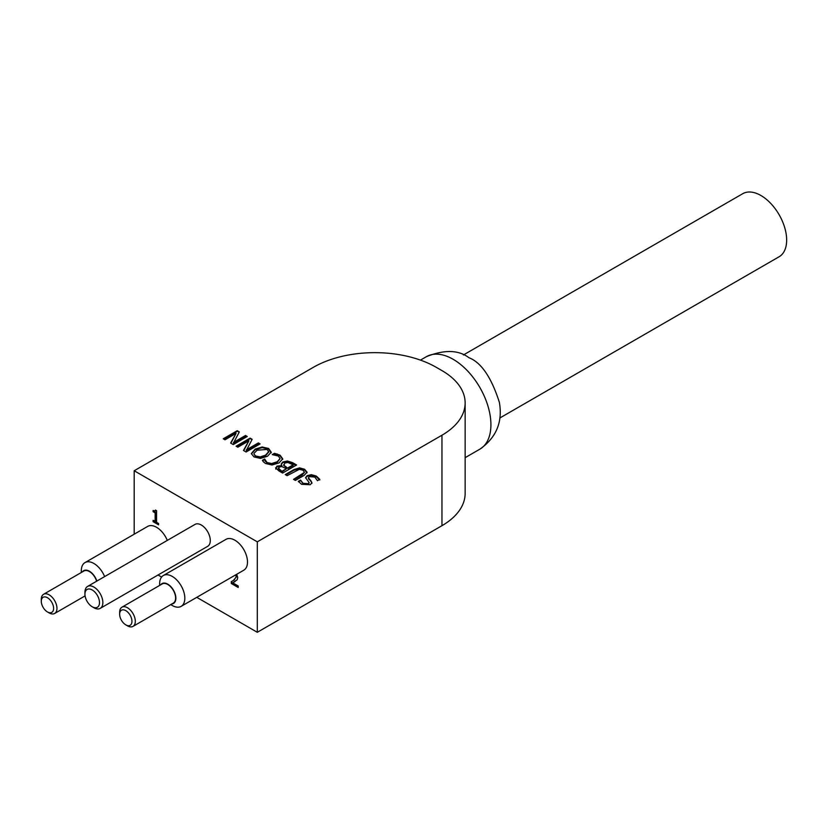 <?xml version="1.0" encoding="UTF-8"?>
<svg xmlns="http://www.w3.org/2000/svg" width="826" height="826" viewBox="0 0 826 826"><rect width="100%" height="100%" fill="white"/><g stroke="black" fill="none" stroke-linecap="round" stroke-linejoin="round"><path stroke-width="1.24" d="M93.896 607.74L92.223 606.769A10.284 5.937 60 0 1 84.944 594.173A10.284 5.937 60 0 1 92.223 589.971A10.284 5.937 60 0 1 99.492 602.577A10.284 5.937 60 0 1 92.223 606.769L93.896 607.74A12.658 7.31 -120 0 0 100.235 608.37A12.658 7.31 -120 0 0 100.235 593.749A12.658 7.31 -120 0 0 87.566 586.439A12.658 7.31 -120 0 0 84.944 592.232L84.944 594.173M87.566 586.439L195.008 524.407A12.658 7.31 60 0 1 207.667 531.717A12.658 7.31 60 0 1 207.667 546.337L100.235 608.37M49.137 612.913L47.454 611.942A8.704 5.028 60 0 1 41.3 601.287A8.704 5.028 60 0 1 47.454 597.725A8.704 5.028 60 0 1 53.607 608.39A8.704 5.028 60 0 1 47.454 611.942L49.137 612.913A11.079 6.402 -120 0 0 54.671 613.46A11.079 6.402 -120 0 0 54.671 600.667A11.079 6.402 -120 0 0 43.592 594.276A11.079 6.402 -120 0 0 41.3 599.346L41.3 601.287M43.592 594.276L83.88 571.014A11.079 6.402 60 0 1 96.632 581.215M127.472 625.84L125.8 624.869A8.704 5.028 60 0 1 119.646 614.203A8.704 5.028 60 0 1 125.8 610.651A8.704 5.028 60 0 1 131.953 621.307A8.704 5.028 60 0 1 125.8 624.869L127.472 625.84A11.079 6.402 -120 0 0 133.017 626.387A11.079 6.402 -120 0 0 133.017 613.594A11.079 6.402 -120 0 0 121.938 607.193A11.079 6.402 -120 0 0 119.646 612.262L119.646 614.203M121.938 607.193L162.226 583.93A11.079 6.402 60 0 1 173.305 590.332A11.079 6.402 60 0 1 173.305 603.125L133.017 626.387M82.393 571.871A11.471 6.629 60 0 1 89.848 571.489A11.471 6.629 60 0 1 96.838 581.091M104.623 576.589A17.811 10.284 -120 0 0 84.995 562.599A17.811 10.284 -120 0 0 81.309 570.756L81.309 572.501M84.995 562.599L147.668 526.42A17.811 10.284 60 0 1 167.296 540.41M160.729 584.798A11.471 6.629 60 0 1 173.501 590.218A11.471 6.629 60 0 1 171.808 603.982M172.242 605.479L170.734 604.611L172.242 605.479A17.811 10.284 -120 0 0 181.142 606.367A17.811 10.284 -120 0 0 181.142 585.799A17.811 10.284 -120 0 0 163.341 575.526A17.811 10.284 -120 0 0 159.655 583.672L159.655 585.417M163.341 575.526L226.014 539.337A17.811 10.284 60 0 1 243.815 549.62A17.811 10.284 60 0 1 243.815 570.177L181.142 606.367M155.236 510.788L155.866 510.303M155.133 521.526L155.133 512.863L153.099 511.686L153.099 510.509L154.999 511.046L155.412 510.045L156.579 510.716L156.579 522.352L158.561 523.508L158.561 524.82L153.099 521.671L153.099 520.349L155.691 521.206L155.691 512.543L153.667 510.809M158.561 524.18L153.667 521.351L153.667 520.679M153.099 511.686L153.667 511.366M155.133 512.863L155.691 512.543M153.099 521.671L153.667 521.351M236.732 574.277L237.733 577.57L237.155 579.821L232.705 582.815L238.198 585.985L238.198 587.482L231.301 583.497L231.858 581.38M238.198 586.842L231.858 583.177M231.301 583.497L231.301 581.669L233.995 580.12L236.215 576.785L235.658 574.844M233.211 580.626L236.773 576.465L236.215 574.524M232.705 582.815L235.018 581.587M499.813 418.008L779.125 256.752A36.406 21.022 -120 0 0 784.7 227.584A36.406 21.022 -120 0 0 760.922 195.504A36.406 21.022 -120 0 0 742.719 193.707L463.407 354.963M253.974 454.083L255.637 455.973L260.19 456.923L265.569 455.147L268.667 451.636L266.994 449.416L257.072 450.242L253.995 453.35M253.995 453.99L255.637 456.623L260.19 457.573L265.569 455.797L268.636 451.967M251.414 453.856L255.131 449.767L262.193 447.63L268.615 449.137L271.217 452.844M251.403 453.474L255.131 449.127L262.193 446.99L268.615 448.487L271.217 452.194L267.5 456.262L260.427 458.409L254.036 456.912L251.414 453.742M285.827 474.919L293.994 470.211L299.601 468.518L304.618 469.922L307.045 472.813M294.097 479.689L302.264 474.981L304.505 472.296M299.601 467.867L304.618 469.282L307.045 472.173L304.123 475.404L295.388 480.443L293.529 479.369L304.484 472.358L303.028 470.19L299.28 469.354L287.128 475.673L285.269 474.599L293.994 469.56L299.601 467.867L299.601 468.518M305.589 477.986L307.117 476.313L311.35 475.332L316.275 476.705L319.776 479.989M310.824 480.67L311.898 482.725L310.277 484.707L301.573 484.304L298.32 481.372L300.54 480.092L303.059 483.303L308.15 483.695L309.089 482.518L305.548 477.655L307.117 475.662L311.35 474.682L316.275 476.055L319.776 479.338L317.442 480.691L314.799 477.067L309.347 476.612L308.387 477.8L310.824 480.67L311.898 483.365M308.449 478.13L310.824 481.321M300.674 480.174L303.059 483.943L308.15 484.346L309.038 482.828M300.54 480.092L300.674 480.815M298.63 481.837L300.54 480.732M282.337 471.718L278.31 468.074L278.372 469.013L282.337 471.718L286.426 468.714L281.707 466.525L279.126 467.113L278.372 469.013L279.126 467.753M283.783 465.616L287.975 468.456L293.147 465.472L293.147 464.831L287.871 462.467L284.825 463.056L283.783 465.616L283.679 464.728M281.253 464.346L282.812 462.632L287.427 461.641L296.038 465.306M275.791 469.116L276.927 466.793L281.945 466.153L281.212 464.026L282.812 461.992L287.427 461.001L287.427 461.641M283.617 465.028L287.975 468.456M287.427 461.001L292.58 462.663L296.596 464.986L282.606 473.061L278.899 470.923L275.595 467.774M275.791 468.476L276.927 466.143L281.883 465.544L281.883 466.194M282.337 471.068L286.426 468.714M287.975 467.815L293.147 464.831M246.293 449.871L258.352 442.912L260.087 443.913L246.096 451.987L243.464 450.459L248.905 440.816L237.826 447.207L236.091 446.205L250.082 438.131L252.167 439.339L246.293 450.521L258.352 443.552L259.529 444.233M250.082 438.131L251.889 439.824M258.352 442.912L258.352 443.552M236.649 446.525L250.082 438.771M248.905 440.816L243.732 450.624M273.21 454.703L274.49 453.97L280.045 455.787L282.709 459.442M262.658 460.794L264.619 459.659L267.118 463.221L271.651 464.181L277.133 462.457L280.066 458.719M271.651 463.531L277.133 461.806L280.066 458.626L278.414 456.055L272.26 454.599L274.49 453.319L280.045 455.136L282.709 458.802L279.064 462.932L271.991 464.997L265.518 463.489L263.422 461.858L262.379 460.309L264.619 459.019L267.118 462.581L271.651 463.531L271.651 464.181M274.49 453.319L274.49 453.97M277.144 453.939L277.144 454.579M264.774 459.101L264.774 459.752M264.619 459.019L264.619 459.659M233.448 442.457L245.508 435.488L247.242 436.489L233.252 444.574L230.619 443.046L236.06 433.402L224.982 439.793L223.247 438.792L237.238 430.718L239.323 431.915L233.448 443.097L245.508 436.138L246.685 436.82M237.238 430.718L239.044 432.411M245.508 435.488L245.508 436.138M223.805 439.112L237.238 431.358M236.06 433.402L230.888 443.201M134.194 470.758L313.26 367.374A87.05 50.262 180 0 1 436.365 367.374L441.962 370.606A79.141 45.688 180 0 1 465.141 402.912A79.141 45.688 180 0 1 441.962 435.219L257.299 541.835L134.194 470.758L134.194 534.195M196.764 597.343L257.299 632.293L441.962 525.687A79.141 45.688 0 0 0 465.141 493.38L465.141 402.912M158.045 574.989L161.586 577.044M257.299 632.293L257.299 541.835M233.995 580.12L234.563 579.8M236.215 576.785L236.773 576.465M453.154 359.3A53.422 30.841 60 0 1 488.042 406.371A53.422 30.841 60 0 1 479.865 449.179C496.323 437.594 502.827 421.972 499.358 402.314C491.377 377.368 481.248 362.511 468.982 357.73C458.513 349.832 444.336 349.481 426.443 356.656A53.422 30.841 60 0 1 453.154 359.3M255.637 455.973L255.637 456.623M260.19 456.923L260.19 457.573M265.569 455.147L265.569 455.797M268.615 448.487L268.615 449.137M262.193 446.99L262.193 447.63M255.131 449.127L255.131 449.767M293.994 469.56L293.994 470.211M304.618 469.282L304.618 469.922M302.264 474.33L302.264 474.981M316.275 476.055L316.275 476.705M308.924 478.843L308.924 479.493M311.35 474.682L311.35 475.332M307.117 475.662L307.117 476.313M308.15 483.695L308.15 484.346M303.059 483.303L303.059 483.943M280.551 470.046L280.551 470.686M285.868 466.597L285.868 467.237M276.927 466.143L276.927 466.793M282.812 461.992L282.812 462.632M292.58 462.663L292.58 463.314M267.118 462.581L267.118 463.221M277.133 461.806L277.133 462.457M280.045 455.136L280.045 455.787M265.177 460.681L265.177 461.331M441.962 525.687L441.962 435.219M85.088 595.897L54.671 613.46M155.567 510.716L154.999 511.046M233.49 580.471L232.932 580.792M465.141 457.676L479.854 449.179M420.444 360.115L426.443 356.656M268.667 451.636L268.667 452.287M308.387 478.45L308.387 477.8M309.089 483.169L309.089 482.518"/></g></svg>
